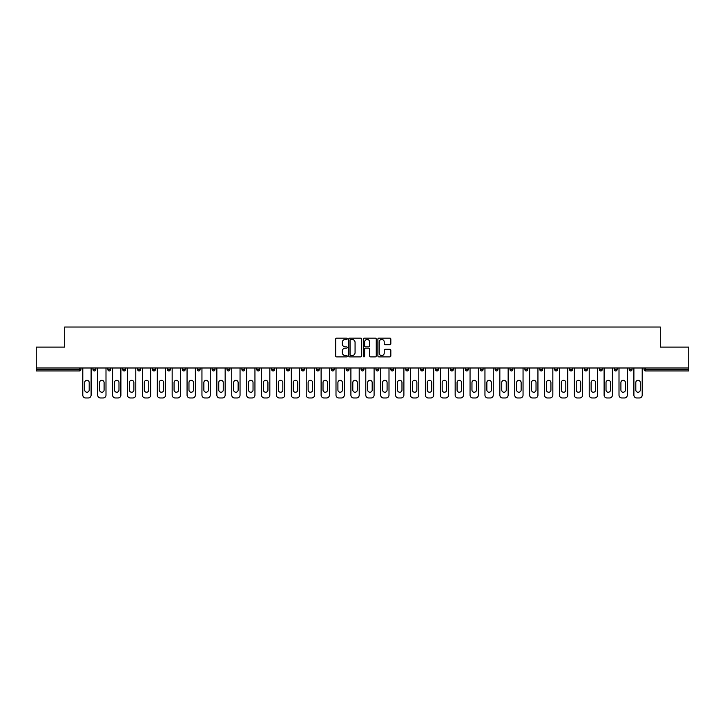 <?xml version="1.0" encoding="UTF-8"?>
<svg xmlns="http://www.w3.org/2000/svg" width="725" height="725" viewBox="0 0 725 725"><rect width="100%" height="100%" fill="white"/><g stroke="black" fill="none" stroke-linecap="round" stroke-linejoin="round"><path stroke-width="1.09" d="M347.221 338.792A0.652 0.652 0 0 0 346.568 338.14L336.608 338.14A0.933 0.933 0 0 0 335.675 339.073L335.675 355.948A0.933 0.933 0 0 0 336.608 356.881L346.568 356.881A0.652 0.652 0 0 0 347.221 356.229A0.652 0.652 0 0 0 346.568 355.567L345.281 355.567A3 3 0 0 1 342.282 352.567L342.282 351.163A3 3 0 0 1 345.281 348.163L346.568 348.163A0.652 0.652 0 0 0 347.221 347.511A0.652 0.652 0 0 0 346.568 346.858L345.281 346.858A3 3 0 0 1 342.282 343.858L342.282 342.445A3 3 0 0 1 345.281 339.454L346.568 339.454A0.652 0.652 0 0 0 347.221 338.792M389.887 344.747A0.933 0.933 0 0 0 390.829 343.804L390.829 339.073A0.933 0.933 0 0 0 389.887 338.14L378.831 338.14A0.933 0.933 0 0 0 377.897 339.073L377.897 355.948A0.933 0.933 0 0 0 378.831 356.881L389.887 356.881A0.933 0.933 0 0 0 390.829 355.948L390.829 350.229A0.933 0.933 0 0 0 389.887 349.287L385.156 349.287A0.933 0.933 0 0 0 384.223 350.229L384.223 353.066A2.51 2.51 0 0 1 381.712 355.567A2.51 2.51 0 0 1 379.202 353.066L379.202 341.955A2.51 2.51 0 0 1 381.712 339.454A2.51 2.51 0 0 1 384.223 341.955L384.223 343.804A0.933 0.933 0 0 0 385.156 344.747L389.887 344.747M36.25 367.992L36.25 347.085L64.706 347.085L64.706 327.029L660.294 327.029L660.294 347.085L688.75 347.085L688.75 367.992L36.25 367.992L36.25 369.514L79.505 369.514L79.505 367.992M361.684 339.073A0.933 0.933 0 0 0 360.742 338.14L349.686 338.14A0.933 0.933 0 0 0 348.743 339.073L348.743 355.948A0.933 0.933 0 0 0 349.686 356.881L360.742 356.881A0.933 0.933 0 0 0 361.684 355.948L361.684 339.073M364.258 338.14L375.314 338.14A0.933 0.933 0 0 1 376.257 339.073L376.257 355.948A0.933 0.933 0 0 1 375.314 356.881L370.584 356.881A0.933 0.933 0 0 1 369.65 355.948L369.65 349.106A0.933 0.933 0 0 0 368.708 348.163L365.572 348.163A0.933 0.933 0 0 0 364.63 349.106L364.63 356.229A0.652 0.652 0 0 1 363.977 356.881A0.652 0.652 0 0 1 363.316 356.229L363.316 339.073A0.933 0.933 0 0 1 364.258 338.14M80.937 367.992L80.937 369.514A1.432 1.432 0 0 1 79.505 370.946L36.25 370.946L36.25 369.514M688.75 367.992L688.75 370.946L645.495 370.946A1.432 1.432 0 0 1 644.063 369.514L644.063 367.992M92.963 369.514L95.827 369.514A1.432 1.432 0 0 1 94.395 370.946A1.432 1.432 0 0 0 95.827 369.514L95.827 367.992L95.827 369.514A1.432 1.432 0 0 1 94.395 370.946A1.432 1.432 0 0 1 92.963 369.514L92.963 367.992M79.505 370.946A1.432 1.432 0 0 0 80.937 369.514A1.432 1.432 0 0 1 79.505 370.946L79.505 369.514L80.937 369.514M107.862 367.992L107.862 369.514L107.862 367.992M110.726 367.992L110.726 369.514A1.432 1.432 0 0 1 109.294 370.946A1.432 1.432 0 0 1 107.862 369.514A1.432 1.432 0 0 0 109.294 370.946A1.432 1.432 0 0 0 110.726 369.514A1.432 1.432 0 0 1 109.294 370.946A1.432 1.432 0 0 1 107.862 369.514L110.726 369.514M125.615 367.992L125.615 369.514L122.752 369.514A1.432 1.432 0 0 0 124.183 370.946A1.432 1.432 0 0 1 122.752 369.514L122.752 367.992M137.65 367.992L137.65 369.514L137.65 367.992M140.514 367.992L140.514 369.514L140.514 367.992M152.54 367.992L152.54 369.514L152.54 367.992M155.404 367.992L155.404 369.514L155.404 367.992M170.302 367.992L170.302 369.514A1.432 1.432 0 0 1 168.871 370.946A1.432 1.432 0 0 1 167.439 369.514L167.439 367.992M185.192 367.992L185.192 369.514A1.432 1.432 0 0 1 183.76 370.946A1.432 1.432 0 0 1 182.328 369.514L182.328 367.992M200.091 367.992L200.091 369.514A1.432 1.432 0 0 1 198.659 370.946A1.432 1.432 0 0 1 197.227 369.514L197.227 367.992M214.99 367.992L214.99 369.514A1.432 1.432 0 0 1 213.558 370.946A1.432 1.432 0 0 1 212.117 369.514L212.117 367.992M227.016 367.992L227.016 369.514L227.016 367.992M229.879 367.992L229.879 369.514L229.879 367.992M244.778 367.992L244.778 369.514A1.432 1.432 0 0 1 243.346 370.946A1.432 1.432 0 0 1 241.914 369.514L241.914 367.992M256.804 367.992L256.804 369.514L256.804 367.992M259.668 367.992L259.668 369.514L259.668 367.992M274.567 367.992L274.567 369.514L271.703 369.514A1.432 1.432 0 0 0 273.135 370.946A1.432 1.432 0 0 1 271.703 369.514L271.703 367.992M288.024 370.946A1.432 1.432 0 0 0 289.456 369.514L289.456 367.992L289.456 369.514A1.432 1.432 0 0 1 288.024 370.946A1.432 1.432 0 0 1 286.593 369.514L286.593 367.992M304.355 367.992L304.355 369.514A1.432 1.432 0 0 1 302.923 370.946A1.432 1.432 0 0 1 301.491 369.514L301.491 367.992M316.381 367.992L316.381 369.514L316.381 367.992M319.245 367.992L319.245 369.514A1.432 1.432 0 0 1 317.813 370.946A1.432 1.432 0 0 1 316.381 369.514L319.245 369.514A1.432 1.432 0 0 1 317.813 370.946M334.143 367.992L334.143 369.514A1.432 1.432 0 0 1 332.712 370.946A1.432 1.432 0 0 1 331.28 369.514L331.28 367.992M346.169 369.514L349.033 369.514A1.432 1.432 0 0 1 347.601 370.946A1.432 1.432 0 0 0 349.033 369.514L349.033 367.992L349.033 369.514A1.432 1.432 0 0 1 347.601 370.946A1.432 1.432 0 0 1 346.169 369.514L346.169 367.992M363.932 367.992L363.932 369.514A1.432 1.432 0 0 1 362.5 370.946A1.432 1.432 0 0 1 361.068 369.514L361.068 367.992M375.967 367.992L375.967 369.514L375.967 367.992M378.831 367.992L378.831 369.514L378.831 367.992M390.857 367.992L390.857 369.514L390.857 367.992M393.72 367.992L393.72 369.514A1.432 1.432 0 0 1 392.288 370.946A1.432 1.432 0 0 1 390.857 369.514L393.72 369.514A1.432 1.432 0 0 1 392.288 370.946M405.755 367.992L405.755 369.514L405.755 367.992M408.619 367.992L408.619 369.514L408.619 367.992M420.645 367.992L420.645 369.514L420.645 367.992M423.509 367.992L423.509 369.514A1.432 1.432 0 0 1 422.077 370.946A1.432 1.432 0 0 1 420.645 369.514A1.432 1.432 0 0 0 422.077 370.946A1.432 1.432 0 0 0 423.509 369.514A1.432 1.432 0 0 1 422.077 370.946A1.432 1.432 0 0 1 420.645 369.514L423.509 369.514M438.407 367.992L438.407 369.514A1.432 1.432 0 0 1 436.976 370.946A1.432 1.432 0 0 1 435.544 369.514L435.544 367.992M453.297 367.992L453.297 369.514L450.433 369.514A1.432 1.432 0 0 0 451.865 370.946A1.432 1.432 0 0 1 450.433 369.514L450.433 367.992M468.196 367.992L468.196 369.514A1.432 1.432 0 0 1 466.764 370.946A1.432 1.432 0 0 1 465.332 369.514L465.332 367.992M480.222 367.992L480.222 369.514L480.222 367.992M483.086 367.992L483.086 369.514A1.432 1.432 0 0 1 481.654 370.946A1.432 1.432 0 0 1 480.222 369.514A1.432 1.432 0 0 0 481.654 370.946A1.432 1.432 0 0 1 480.222 369.514L483.086 369.514A1.432 1.432 0 0 1 481.654 370.946M497.984 367.992L497.984 369.514A1.432 1.432 0 0 1 496.552 370.946A1.432 1.432 0 0 1 495.121 369.514L495.121 367.992M512.883 367.992L512.883 369.514L510.01 369.514A1.432 1.432 0 0 0 511.442 370.946A1.432 1.432 0 0 1 510.01 369.514L510.01 367.992M527.773 367.992L527.773 369.514A1.432 1.432 0 0 1 526.341 370.946A1.432 1.432 0 0 1 524.909 369.514L524.909 367.992M542.672 367.992L542.672 369.514L539.808 369.514A1.432 1.432 0 0 0 541.24 370.946A1.432 1.432 0 0 1 539.808 369.514L539.808 367.992M557.561 367.992L557.561 369.514A1.432 1.432 0 0 1 556.129 370.946A1.432 1.432 0 0 1 554.697 369.514L554.697 367.992M572.46 367.992L572.46 369.514L569.596 369.514A1.432 1.432 0 0 0 571.028 370.946A1.432 1.432 0 0 1 569.596 369.514L569.596 367.992M587.35 367.992L587.35 369.514A1.432 1.432 0 0 1 585.918 370.946A1.432 1.432 0 0 1 584.486 369.514L584.486 367.992M602.248 367.992L602.248 369.514L599.385 369.514A1.432 1.432 0 0 0 600.817 370.946A1.432 1.432 0 0 1 599.385 369.514L599.385 367.992M617.138 367.992L617.138 369.514L614.274 369.514A1.432 1.432 0 0 0 615.706 370.946A1.432 1.432 0 0 1 614.274 369.514L614.274 367.992M632.037 367.992L632.037 369.514L629.173 369.514A1.432 1.432 0 0 0 630.605 370.946A1.432 1.432 0 0 1 629.173 369.514L629.173 367.992M125.615 369.514A1.432 1.432 0 0 1 124.183 370.946A1.432 1.432 0 0 0 125.615 369.514A1.432 1.432 0 0 1 124.183 370.946A1.432 1.432 0 0 1 122.752 369.514M139.082 370.946A1.432 1.432 0 0 1 137.65 369.514A1.432 1.432 0 0 0 139.082 370.946A1.432 1.432 0 0 0 140.514 369.514A1.432 1.432 0 0 1 139.082 370.946A1.432 1.432 0 0 1 137.65 369.514L140.514 369.514A1.432 1.432 0 0 1 139.082 370.946M153.972 370.946A1.432 1.432 0 0 1 152.54 369.514A1.432 1.432 0 0 0 153.972 370.946A1.432 1.432 0 0 0 155.404 369.514A1.432 1.432 0 0 1 153.972 370.946A1.432 1.432 0 0 1 152.54 369.514L155.404 369.514A1.432 1.432 0 0 1 153.972 370.946M228.448 370.946A1.432 1.432 0 0 1 227.016 369.514L229.879 369.514A1.432 1.432 0 0 1 228.448 370.946A1.432 1.432 0 0 0 229.879 369.514M258.236 370.946A1.432 1.432 0 0 1 256.804 369.514L259.668 369.514A1.432 1.432 0 0 1 258.236 370.946A1.432 1.432 0 0 0 259.668 369.514M273.135 370.946A1.432 1.432 0 0 0 274.567 369.514A1.432 1.432 0 0 1 273.135 370.946A1.432 1.432 0 0 1 271.703 369.514M377.399 370.946A1.432 1.432 0 0 1 375.967 369.514L378.831 369.514A1.432 1.432 0 0 1 377.399 370.946A1.432 1.432 0 0 0 378.831 369.514A1.432 1.432 0 0 1 377.399 370.946M407.187 370.946A1.432 1.432 0 0 1 405.755 369.514A1.432 1.432 0 0 0 407.187 370.946A1.432 1.432 0 0 0 408.619 369.514A1.432 1.432 0 0 1 407.187 370.946A1.432 1.432 0 0 1 405.755 369.514L408.619 369.514M451.865 370.946A1.432 1.432 0 0 0 453.297 369.514A1.432 1.432 0 0 1 451.865 370.946A1.432 1.432 0 0 1 450.433 369.514M511.442 370.946A1.432 1.432 0 0 0 512.883 369.514A1.432 1.432 0 0 1 511.442 370.946A1.432 1.432 0 0 1 510.01 369.514M542.672 369.514A1.432 1.432 0 0 1 541.24 370.946A1.432 1.432 0 0 0 542.672 369.514A1.432 1.432 0 0 1 541.24 370.946A1.432 1.432 0 0 1 539.808 369.514M571.028 370.946A1.432 1.432 0 0 0 572.46 369.514A1.432 1.432 0 0 1 571.028 370.946A1.432 1.432 0 0 1 569.596 369.514M585.918 370.946A1.432 1.432 0 0 0 587.35 369.514A1.432 1.432 0 0 1 585.918 370.946M600.817 370.946A1.432 1.432 0 0 0 602.248 369.514A1.432 1.432 0 0 1 600.817 370.946A1.432 1.432 0 0 1 599.385 369.514M615.706 370.946A1.432 1.432 0 0 0 617.138 369.514A1.432 1.432 0 0 1 615.706 370.946A1.432 1.432 0 0 1 614.274 369.514M630.605 370.946A1.432 1.432 0 0 0 632.037 369.514A1.432 1.432 0 0 1 630.605 370.946A1.432 1.432 0 0 1 629.173 369.514M350.719 339.454A0.652 0.652 0 0 0 350.057 340.107L350.057 354.915A0.652 0.652 0 0 0 350.719 355.567L352.078 355.567A3 3 0 0 0 355.069 352.567L355.069 342.445A3 3 0 0 0 352.078 339.454L350.719 339.454M369.65 342.001A2.51 2.51 0 0 0 367.14 339.499A2.51 2.51 0 0 0 364.63 342.001L364.63 345.916A0.933 0.933 0 0 0 365.572 346.858L368.708 346.858A0.933 0.933 0 0 0 369.65 345.916L369.65 342.001M91.105 367.992L91.105 395.107A2.864 2.864 0 0 1 88.242 397.971L85.659 397.971A2.864 2.864 0 0 1 82.795 395.107L82.795 367.992M84.707 382.546A2.248 2.248 0 0 1 86.946 380.308A2.248 2.248 0 0 1 89.193 382.546L89.193 389.996A2.248 2.248 0 0 1 86.946 392.243A2.248 2.248 0 0 1 84.707 389.996L84.707 382.546M105.995 367.992L105.995 395.107A2.864 2.864 0 0 1 103.131 397.971L100.557 397.971A2.864 2.864 0 0 1 97.694 395.107L97.694 367.992M99.597 382.546A2.248 2.248 0 0 1 101.844 380.308A2.248 2.248 0 0 1 104.092 382.546L104.092 389.996A2.248 2.248 0 0 1 101.844 392.243A2.248 2.248 0 0 1 99.597 389.996L99.597 382.546M120.894 367.992L120.894 395.107A2.864 2.864 0 0 1 118.03 397.971L115.447 397.971A2.864 2.864 0 0 1 112.583 395.107L112.583 367.992M114.496 382.546A2.248 2.248 0 0 1 116.734 380.308A2.248 2.248 0 0 1 118.982 382.546L118.982 389.996A2.248 2.248 0 0 1 116.734 392.243A2.248 2.248 0 0 1 114.496 389.996L114.496 382.546M135.783 367.992L135.783 395.107A2.864 2.864 0 0 1 132.92 397.971L130.346 397.971A2.864 2.864 0 0 1 127.482 395.107L127.482 367.992M129.385 382.546A2.248 2.248 0 0 1 131.633 380.308A2.248 2.248 0 0 1 133.88 382.546L133.88 389.996A2.248 2.248 0 0 1 131.633 392.243A2.248 2.248 0 0 1 129.385 389.996L129.385 382.546M150.682 367.992L150.682 395.107A2.864 2.864 0 0 1 147.818 397.971L145.236 397.971A2.864 2.864 0 0 1 142.372 395.107L142.372 367.992M144.284 382.546A2.248 2.248 0 0 1 146.532 380.308A2.248 2.248 0 0 1 148.77 382.546L148.77 389.996A2.248 2.248 0 0 1 146.532 392.243A2.248 2.248 0 0 1 144.284 389.996L144.284 382.546M165.572 367.992L165.572 395.107A2.864 2.864 0 0 1 162.708 397.971L160.134 397.971A2.864 2.864 0 0 1 157.271 395.107L157.271 367.992M159.183 382.546A2.248 2.248 0 0 1 161.421 380.308A2.248 2.248 0 0 1 163.669 382.546L163.669 389.996A2.248 2.248 0 0 1 161.421 392.243A2.248 2.248 0 0 1 159.183 389.996L159.183 382.546M180.471 367.992L180.471 395.107A2.864 2.864 0 0 1 177.607 397.971L175.024 397.971A2.864 2.864 0 0 1 172.16 395.107L172.16 367.992M174.073 382.546A2.248 2.248 0 0 1 176.32 380.308A2.248 2.248 0 0 1 178.558 382.546L178.558 389.996A2.248 2.248 0 0 1 176.32 392.243A2.248 2.248 0 0 1 174.073 389.996L174.073 382.546M195.369 367.992L195.369 395.107A2.864 2.864 0 0 1 192.497 397.971L189.923 397.971A2.864 2.864 0 0 1 187.059 395.107L187.059 367.992M188.971 382.546A2.248 2.248 0 0 1 191.21 380.308A2.248 2.248 0 0 1 193.457 382.546L193.457 389.996A2.248 2.248 0 0 1 191.21 392.243A2.248 2.248 0 0 1 188.971 389.996L188.971 382.546M210.259 367.992L210.259 395.107A2.864 2.864 0 0 1 207.395 397.971L204.822 397.971A2.864 2.864 0 0 1 201.949 395.107L201.949 367.992M203.861 382.546A2.248 2.248 0 0 1 206.108 380.308A2.248 2.248 0 0 1 208.347 382.546L208.347 389.996A2.248 2.248 0 0 1 206.108 392.243A2.248 2.248 0 0 1 203.861 389.996L203.861 382.546M225.158 367.992L225.158 395.107A2.864 2.864 0 0 1 222.294 397.971L219.711 397.971A2.864 2.864 0 0 1 216.847 395.107L216.847 367.992M218.76 382.546A2.248 2.248 0 0 1 220.998 380.308A2.248 2.248 0 0 1 223.246 382.546L223.246 389.996A2.248 2.248 0 0 1 220.998 392.243A2.248 2.248 0 0 1 218.76 389.996L218.76 382.546M240.047 367.992L240.047 395.107A2.864 2.864 0 0 1 237.184 397.971L234.61 397.971A2.864 2.864 0 0 1 231.746 395.107L231.746 367.992M233.649 382.546A2.248 2.248 0 0 1 235.897 380.308A2.248 2.248 0 0 1 238.135 382.546L238.135 389.996A2.248 2.248 0 0 1 235.897 392.243A2.248 2.248 0 0 1 233.649 389.996L233.649 382.546M254.946 367.992L254.946 395.107A2.864 2.864 0 0 1 252.083 397.971L249.5 397.971A2.864 2.864 0 0 1 246.636 395.107L246.636 367.992M248.548 382.546A2.248 2.248 0 0 1 250.787 380.308A2.248 2.248 0 0 1 253.034 382.546L253.034 389.996A2.248 2.248 0 0 1 250.787 392.243A2.248 2.248 0 0 1 248.548 389.996L248.548 382.546M269.836 367.992L269.836 395.107A2.864 2.864 0 0 1 266.972 397.971L264.398 397.971A2.864 2.864 0 0 1 261.535 395.107L261.535 367.992M263.438 382.546A2.248 2.248 0 0 1 265.685 380.308A2.248 2.248 0 0 1 267.933 382.546L267.933 389.996A2.248 2.248 0 0 1 265.685 392.243A2.248 2.248 0 0 1 263.438 389.996L263.438 382.546M284.735 367.992L284.735 395.107A2.864 2.864 0 0 1 281.871 397.971L279.288 397.971A2.864 2.864 0 0 1 276.424 395.107L276.424 367.992M278.337 382.546A2.248 2.248 0 0 1 280.575 380.308A2.248 2.248 0 0 1 282.822 382.546L282.822 389.996A2.248 2.248 0 0 1 280.575 392.243A2.248 2.248 0 0 1 278.337 389.996L278.337 382.546M299.624 367.992L299.624 395.107A2.864 2.864 0 0 1 296.761 397.971L294.187 397.971A2.864 2.864 0 0 1 291.323 395.107L291.323 367.992M293.226 382.546A2.248 2.248 0 0 1 295.474 380.308A2.248 2.248 0 0 1 297.721 382.546L297.721 389.996A2.248 2.248 0 0 1 295.474 392.243A2.248 2.248 0 0 1 293.226 389.996L293.226 382.546M314.523 367.992L314.523 395.107A2.864 2.864 0 0 1 311.659 397.971L309.077 397.971A2.864 2.864 0 0 1 306.213 395.107L306.213 367.992M308.125 382.546A2.248 2.248 0 0 1 310.373 380.308A2.248 2.248 0 0 1 312.611 382.546L312.611 389.996A2.248 2.248 0 0 1 310.373 392.243A2.248 2.248 0 0 1 308.125 389.996L308.125 382.546M329.413 367.992L329.413 395.107A2.864 2.864 0 0 1 326.549 397.971L323.975 397.971A2.864 2.864 0 0 1 321.112 395.107L321.112 367.992M323.024 382.546A2.248 2.248 0 0 1 325.262 380.308A2.248 2.248 0 0 1 327.51 382.546L327.51 389.996A2.248 2.248 0 0 1 325.262 392.243A2.248 2.248 0 0 1 323.024 389.996L323.024 382.546M344.312 367.992L344.312 395.107A2.864 2.864 0 0 1 341.448 397.971L338.865 397.971A2.864 2.864 0 0 1 336.001 395.107L336.001 367.992M337.913 382.546A2.248 2.248 0 0 1 340.161 380.308A2.248 2.248 0 0 1 342.399 382.546L342.399 389.996A2.248 2.248 0 0 1 340.161 392.243A2.248 2.248 0 0 1 337.913 389.996L337.913 382.546M359.21 367.992L359.21 395.107A2.864 2.864 0 0 1 356.337 397.971L353.764 397.971A2.864 2.864 0 0 1 350.9 395.107L350.9 367.992M352.812 382.546A2.248 2.248 0 0 1 355.051 380.308A2.248 2.248 0 0 1 357.298 382.546L357.298 389.996A2.248 2.248 0 0 1 355.051 392.243A2.248 2.248 0 0 1 352.812 389.996L352.812 382.546M374.1 367.992L374.1 395.107A2.864 2.864 0 0 1 371.236 397.971L368.663 397.971A2.864 2.864 0 0 1 365.79 395.107L365.79 367.992M367.702 382.546A2.248 2.248 0 0 1 369.949 380.308A2.248 2.248 0 0 1 372.188 382.546L372.188 389.996A2.248 2.248 0 0 1 369.949 392.243A2.248 2.248 0 0 1 367.702 389.996L367.702 382.546M388.999 367.992L388.999 395.107A2.864 2.864 0 0 1 386.135 397.971L383.552 397.971A2.864 2.864 0 0 1 380.688 395.107L380.688 367.992M382.601 382.546A2.248 2.248 0 0 1 384.839 380.308A2.248 2.248 0 0 1 387.087 382.546L387.087 389.996A2.248 2.248 0 0 1 384.839 392.243A2.248 2.248 0 0 1 382.601 389.996L382.601 382.546M403.888 367.992L403.888 395.107A2.864 2.864 0 0 1 401.025 397.971L398.451 397.971A2.864 2.864 0 0 1 395.587 395.107L395.587 367.992M397.49 382.546A2.248 2.248 0 0 1 399.738 380.308A2.248 2.248 0 0 1 401.976 382.546L401.976 389.996A2.248 2.248 0 0 1 399.738 392.243A2.248 2.248 0 0 1 397.49 389.996L397.49 382.546M418.787 367.992L418.787 395.107A2.864 2.864 0 0 1 415.923 397.971L413.341 397.971A2.864 2.864 0 0 1 410.477 395.107L410.477 367.992M412.389 382.546A2.248 2.248 0 0 1 414.627 380.308A2.248 2.248 0 0 1 416.875 382.546L416.875 389.996A2.248 2.248 0 0 1 414.627 392.243A2.248 2.248 0 0 1 412.389 389.996L412.389 382.546M433.677 367.992L433.677 395.107A2.864 2.864 0 0 1 430.813 397.971L428.239 397.971A2.864 2.864 0 0 1 425.376 395.107L425.376 367.992M427.279 382.546A2.248 2.248 0 0 1 429.526 380.308A2.248 2.248 0 0 1 431.774 382.546L431.774 389.996A2.248 2.248 0 0 1 429.526 392.243A2.248 2.248 0 0 1 427.279 389.996L427.279 382.546M448.576 367.992L448.576 395.107A2.864 2.864 0 0 1 445.712 397.971L443.129 397.971A2.864 2.864 0 0 1 440.265 395.107L440.265 367.992M442.178 382.546A2.248 2.248 0 0 1 444.425 380.308A2.248 2.248 0 0 1 446.663 382.546L446.663 389.996A2.248 2.248 0 0 1 444.425 392.243A2.248 2.248 0 0 1 442.178 389.996L442.178 382.546M463.465 367.992L463.465 395.107A2.864 2.864 0 0 1 460.602 397.971L458.028 397.971A2.864 2.864 0 0 1 455.164 395.107L455.164 367.992M457.067 382.546A2.248 2.248 0 0 1 459.315 380.308A2.248 2.248 0 0 1 461.562 382.546L461.562 389.996A2.248 2.248 0 0 1 459.315 392.243A2.248 2.248 0 0 1 457.067 389.996L457.067 382.546M478.364 367.992L478.364 395.107A2.864 2.864 0 0 1 475.5 397.971L472.918 397.971A2.864 2.864 0 0 1 470.054 395.107L470.054 367.992M471.966 382.546A2.248 2.248 0 0 1 474.213 380.308A2.248 2.248 0 0 1 476.452 382.546L476.452 389.996A2.248 2.248 0 0 1 474.213 392.243A2.248 2.248 0 0 1 471.966 389.996L471.966 382.546M493.254 367.992L493.254 395.107A2.864 2.864 0 0 1 490.39 397.971L487.816 397.971A2.864 2.864 0 0 1 484.952 395.107L484.952 367.992M486.865 382.546A2.248 2.248 0 0 1 489.103 380.308A2.248 2.248 0 0 1 491.351 382.546L491.351 389.996A2.248 2.248 0 0 1 489.103 392.243A2.248 2.248 0 0 1 486.865 389.996L486.865 382.546M508.153 367.992L508.153 395.107A2.864 2.864 0 0 1 505.289 397.971L502.706 397.971A2.864 2.864 0 0 1 499.842 395.107L499.842 367.992M501.754 382.546A2.248 2.248 0 0 1 504.002 380.308A2.248 2.248 0 0 1 506.24 382.546L506.24 389.996A2.248 2.248 0 0 1 504.002 392.243A2.248 2.248 0 0 1 501.754 389.996L501.754 382.546M523.051 367.992L523.051 395.107A2.864 2.864 0 0 1 520.178 397.971L517.605 397.971A2.864 2.864 0 0 1 514.741 395.107L514.741 367.992M516.653 382.546A2.248 2.248 0 0 1 518.892 380.308A2.248 2.248 0 0 1 521.139 382.546L521.139 389.996A2.248 2.248 0 0 1 518.892 392.243A2.248 2.248 0 0 1 516.653 389.996L516.653 382.546M537.941 367.992L537.941 395.107A2.864 2.864 0 0 1 535.077 397.971L532.503 397.971A2.864 2.864 0 0 1 529.631 395.107L529.631 367.992M531.543 382.546A2.248 2.248 0 0 1 533.79 380.308A2.248 2.248 0 0 1 536.029 382.546L536.029 389.996A2.248 2.248 0 0 1 533.79 392.243A2.248 2.248 0 0 1 531.543 389.996L531.543 382.546M552.84 367.992L552.84 395.107A2.864 2.864 0 0 1 549.976 397.971L547.393 397.971A2.864 2.864 0 0 1 544.529 395.107L544.529 367.992M546.442 382.546A2.248 2.248 0 0 1 548.68 380.308A2.248 2.248 0 0 1 550.928 382.546L550.928 389.996A2.248 2.248 0 0 1 548.68 392.243A2.248 2.248 0 0 1 546.442 389.996L546.442 382.546M567.729 367.992L567.729 395.107A2.864 2.864 0 0 1 564.866 397.971L562.292 397.971A2.864 2.864 0 0 1 559.428 395.107L559.428 367.992M561.331 382.546A2.248 2.248 0 0 1 563.579 380.308A2.248 2.248 0 0 1 565.817 382.546L565.817 389.996A2.248 2.248 0 0 1 563.579 392.243A2.248 2.248 0 0 1 561.331 389.996L561.331 382.546M582.628 367.992L582.628 395.107A2.864 2.864 0 0 1 579.764 397.971L577.182 397.971A2.864 2.864 0 0 1 574.318 395.107L574.318 367.992M576.23 382.546A2.248 2.248 0 0 1 578.468 380.308A2.248 2.248 0 0 1 580.716 382.546L580.716 389.996A2.248 2.248 0 0 1 578.468 392.243A2.248 2.248 0 0 1 576.23 389.996L576.23 382.546M597.518 367.992L597.518 395.107A2.864 2.864 0 0 1 594.654 397.971L592.08 397.971A2.864 2.864 0 0 1 589.217 395.107L589.217 367.992M591.12 382.546A2.248 2.248 0 0 1 593.367 380.308A2.248 2.248 0 0 1 595.615 382.546L595.615 389.996A2.248 2.248 0 0 1 593.367 392.243A2.248 2.248 0 0 1 591.12 389.996L591.12 382.546M612.417 367.992L612.417 395.107A2.864 2.864 0 0 1 609.553 397.971L606.97 397.971A2.864 2.864 0 0 1 604.106 395.107L604.106 367.992M606.018 382.546A2.248 2.248 0 0 1 608.266 380.308A2.248 2.248 0 0 1 610.504 382.546L610.504 389.996A2.248 2.248 0 0 1 608.266 392.243A2.248 2.248 0 0 1 606.018 389.996L606.018 382.546M627.306 367.992L627.306 395.107A2.864 2.864 0 0 1 624.442 397.971L621.869 397.971A2.864 2.864 0 0 1 619.005 395.107L619.005 367.992M620.908 382.546A2.248 2.248 0 0 1 623.156 380.308A2.248 2.248 0 0 1 625.403 382.546L625.403 389.996A2.248 2.248 0 0 1 623.156 392.243A2.248 2.248 0 0 1 620.908 389.996L620.908 382.546M642.205 367.992L642.205 395.107A2.864 2.864 0 0 1 639.341 397.971L636.758 397.971A2.864 2.864 0 0 1 633.895 395.107L633.895 367.992M635.807 382.546A2.248 2.248 0 0 1 638.054 380.308A2.248 2.248 0 0 1 640.293 382.546L640.293 389.996A2.248 2.248 0 0 1 638.054 392.243A2.248 2.248 0 0 1 635.807 389.996L635.807 382.546M645.495 367.992L645.495 369.514L688.75 369.514M644.063 369.514L645.495 369.514L645.495 370.946M168.871 370.946A1.432 1.432 0 0 0 170.302 369.514L167.439 369.514M183.76 370.946A1.432 1.432 0 0 0 185.192 369.514L182.328 369.514M198.659 370.946A1.432 1.432 0 0 0 200.091 369.514L197.227 369.514M213.558 370.946A1.432 1.432 0 0 0 214.99 369.514L212.117 369.514M243.346 370.946A1.432 1.432 0 0 0 244.778 369.514L241.914 369.514M289.456 369.514L286.593 369.514M302.923 370.946A1.432 1.432 0 0 0 304.355 369.514L301.491 369.514M332.712 370.946A1.432 1.432 0 0 0 334.143 369.514L331.28 369.514M362.5 370.946A1.432 1.432 0 0 0 363.932 369.514L361.068 369.514M436.976 370.946A1.432 1.432 0 0 0 438.407 369.514L435.544 369.514M466.764 370.946A1.432 1.432 0 0 0 468.196 369.514L465.332 369.514M496.552 370.946A1.432 1.432 0 0 0 497.984 369.514L495.121 369.514M526.341 370.946A1.432 1.432 0 0 0 527.773 369.514L524.909 369.514M556.129 370.946A1.432 1.432 0 0 0 557.561 369.514L554.697 369.514M587.35 369.514L584.486 369.514"/></g></svg>
